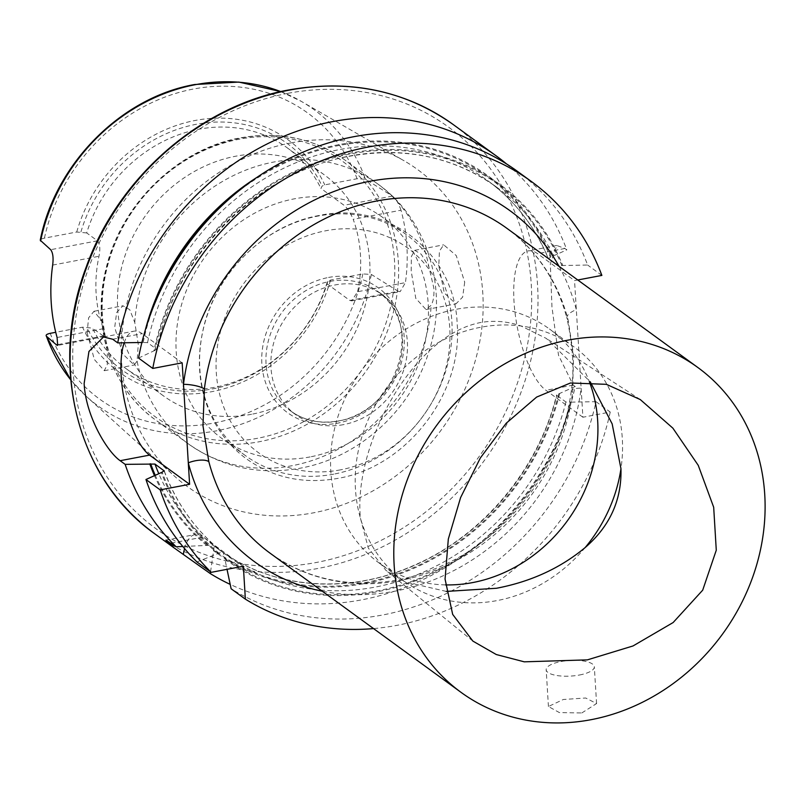 <?xml version="1.0" encoding="UTF-8"?>
<svg xmlns="http://www.w3.org/2000/svg" width="805" height="805" viewBox="0 0 805 805"><rect width="100%" height="100%" fill="white"/><g stroke="black" fill="none" stroke-linecap="round" stroke-linejoin="round"><path stroke-width="0.6" stroke-dasharray="4.03 3.02" d="M446.272 591.413L404.965 581.824L385.987 570.443L368.277 547.994L360.429 518.189C354.592 459.806 391.562 378.36 440.748 341.27C453.396 331.59 466.568 325.361 480.243 322.584C493.938 320.159 507.563 321.296 521.097 326.005L546.404 338.482L590.226 381.771M559.032 266.334A217.078 191.137 -53.9 0 1 576.32 309.663A16.08 6.188 -14.6 0 0 566.921 318.217C572.989 345.768 574.458 369.928 571.329 390.677C566.529 427.666 552.844 461.889 530.294 493.344C495.317 540.044 451.223 568.894 398.002 579.892C349.762 588.344 307.128 579.439 270.077 553.176A200.998 176.979 126.1 0 0 400.075 580.506A200.998 176.979 126.1 0 0 572.556 392.528A16.08 4.055 -172.9 0 1 571.329 390.677L571.329 390.677A16.08 4.055 -172.9 0 1 581.13 388.181L574.549 280.613L577.779 279.989M137.122 361.113L134.194 365.027L122.833 354.029L114.702 327.424L116.645 312.481L122.934 305.779L129.746 309.673L134.767 322.483L138.269 344.178L137.122 361.113A160.799 141.579 -53.9 0 0 188.269 443.807L155.395 419.848A160.799 141.579 -53.9 0 1 108.856 260.206A160.799 141.579 -53.9 0 1 240.816 138.088A160.799 141.579 -53.9 0 1 344.812 159.954A160.799 141.579 -53.9 0 1 391.351 319.595A160.799 141.579 -53.9 0 1 259.391 441.714A160.799 141.579 -53.9 0 1 155.395 419.848C110.979 388.342 91.015 326.428 106.139 268.186C121.203 203.947 177.835 148.834 240.192 137.897C279.305 130.984 314.171 138.339 344.812 159.954L377.686 183.912A160.799 141.579 -53.9 0 1 428.834 266.606L421.267 254.289L414.796 250.325L411.405 256.473L411.184 271.084L415.783 298.363L426.046 309.563L431.198 305.226C433.422 301.11 434.298 295.375 433.825 288.009L428.834 266.606M87.081 332.676L94.346 359.473L104.308 370.702L107.276 364.645L107.397 350.044L103.09 322.704L94.024 311.273L88.631 317.814L87.081 332.676M464.696 282.142L462.644 297.115L455.932 303.888L444.3 292.98L438.805 265.831L439.419 251.15L443.706 244.831L456.264 255.588L464.696 282.142M124.161 342.779A64.32 22.228 79.2 0 1 133.841 331.197A64.32 22.228 79.2 0 1 142.133 333.662L182.172 362.844M290.907 142.928A195.897 172.481 -53.9 0 1 404.13 160.799A195.897 172.481 -53.9 0 1 476.711 355.418A195.897 172.481 -53.9 0 1 313.527 512.825A195.897 172.481 -53.9 0 1 174.363 476.057A195.897 172.481 -53.9 0 1 132.926 283.149A195.897 172.481 -53.9 0 1 290.907 142.928M326.76 283.622L349.863 300.456L398.203 291.269L371.377 274.465L362.864 273.931L330.553 280.07L327.887 281.287L326.76 283.622A136.679 120.348 -53.9 0 1 214.613 387.326A136.679 120.348 -53.9 0 1 126.224 368.74A136.679 120.348 -53.9 0 1 92.515 328.128L82.553 327.192L55.736 332.294M398.203 291.269L400.155 291.662L405.428 282.625L357.601 291.712L351.684 300.869L349.863 300.456M357.601 291.712A136.679 120.348 126.1 0 0 353.174 219.302L401.001 210.216A187.042 164.683 -53.9 0 1 405.428 282.625M401.001 210.216C398.767 203.464 395.899 198.755 392.387 196.088L365.55 179.274L357.048 178.74L324.737 184.878L322.07 186.096L320.933 188.43L344.037 205.275C347.358 208.052 350.406 212.721 353.174 219.302M58.222 344.56L103.302 335.987L104.58 336.5L103.402 328.702A136.679 120.348 -53.9 0 1 98.975 256.282C100.454 248.916 99.951 243.754 97.475 240.806L86.699 232.947A136.679 120.348 -53.9 0 1 198.835 129.243A136.679 120.348 -53.9 0 1 287.224 147.828A136.679 120.348 -53.9 0 1 320.933 188.43M103.302 335.987L92.515 328.128M251.593 414.273A136.679 120.348 -53.9 0 1 163.204 395.688A136.679 120.348 -53.9 0 1 123.638 259.995A136.679 120.348 -53.9 0 1 235.805 156.19A136.679 120.348 -53.9 0 1 324.204 174.776A136.679 120.348 -53.9 0 1 363.759 310.468A136.679 120.348 -53.9 0 1 251.593 414.273M310.106 456.918A136.679 120.348 -53.9 0 1 221.717 438.333A136.679 120.348 -53.9 0 1 182.151 302.64A136.679 120.348 -53.9 0 1 294.328 198.835A136.679 120.348 -53.9 0 1 382.717 217.42A136.679 120.348 -53.9 0 1 422.273 353.123A136.679 120.348 -53.9 0 1 310.106 456.918M333.743 474.145A136.679 120.348 -53.9 0 1 245.344 455.56A136.679 120.348 -53.9 0 1 205.788 319.857A136.679 120.348 -53.9 0 1 317.955 216.062A136.679 120.348 -53.9 0 1 406.344 234.637A136.679 120.348 -53.9 0 1 445.91 370.34A136.679 120.348 -53.9 0 1 333.743 474.145M343.453 424.648A73.969 65.124 -53.9 0 1 295.616 414.595A73.969 65.124 -53.9 0 1 274.203 341.159A73.969 65.124 -53.9 0 1 334.91 284.98A73.969 65.124 -53.9 0 1 382.747 295.043A73.969 65.124 -53.9 0 1 404.15 368.479A73.969 65.124 -53.9 0 1 343.453 424.648M86.699 232.947L76.737 232.011L44.426 238.149C40.974 238.904 39.707 239.86 40.592 241.027M138.53 358.054L153.906 350.879A232.333 204.571 -53.9 0 1 346.15 153.916A232.333 204.571 -53.9 0 1 562.796 265.509L557.573 265.368L548.275 258.506C534.882 226.447 514.637 200.465 487.538 180.541A228.228 200.948 -53.9 0 1 548.487 258.747L550.379 257.248L566.821 249.872L564.909 248.473L556.768 245.475L550.328 263.778L551.968 307.087L558.539 355.347L573.261 385.102L575.183 386.501A253.263 222.985 -53.9 0 1 361.888 599.816A253.263 222.985 -53.9 0 1 230.19 584.39M153.906 350.879L156.623 349.239L147.536 342.608L142.354 342.467A232.333 204.571 -53.9 0 1 145.081 330.855M256.936 177.382A232.333 204.571 -53.9 0 1 338.472 144.729A232.333 204.571 -53.9 0 1 551.244 257.087M506.576 163.958A253.263 222.985 -53.9 0 1 566.821 249.872M575.183 386.501L558.73 393.887L556.839 395.376L565.925 401.997L571.148 402.138A232.333 204.571 -53.9 0 1 376.851 591.846A232.333 204.571 -53.9 0 1 224.887 558.992L227.02 569.336M571.148 402.138L595.992 401.665A253.263 222.985 -53.9 0 1 382.687 614.98A253.263 222.985 -53.9 0 1 231.126 588.767M579.499 675.003A24.12 7.829 -3.5 0 0 594.332 666.802A24.12 7.829 -3.5 0 0 561.015 661.539A24.12 7.829 -3.5 0 0 546.182 669.74A24.12 7.829 -3.5 0 0 579.499 675.003M581.814 712.958L596.575 703.56L585.698 698.005L563.339 699.485L548.426 706.508L559.354 712.576L581.814 712.958M572.556 392.528L573.573 355.387L568.109 319.827A200.998 176.979 126.1 0 0 506.848 228.298C536.653 250.365 556.678 280.331 566.921 318.217L566.921 318.217A16.08 6.188 -14.6 0 0 568.109 319.827M585.144 547.581A144.719 127.421 -53.9 0 1 404.965 581.824A144.719 127.421 -53.9 0 1 403.647 580.878A144.719 127.421 -53.9 0 1 360.429 518.189A144.719 127.421 -53.9 0 1 355.468 489.279A144.719 127.421 -53.9 0 1 440.748 341.27A144.719 127.421 -53.9 0 1 521.097 326.005A144.719 127.421 -53.9 0 1 574.126 346.975A144.719 127.421 -53.9 0 1 622.305 438.574A144.719 127.421 -53.9 0 1 620.957 468.681M445.477 584.903A144.719 127.421 -53.9 0 1 379.004 562.916A144.719 127.421 -53.9 0 1 330.825 471.317A144.719 127.421 -53.9 0 1 403.587 330.644A144.719 127.421 -53.9 0 1 549.483 329.014A144.719 127.421 -53.9 0 1 589.371 381.721M595.992 401.665L610.23 412.049L582.901 417.242L581.13 388.181A217.078 191.137 -53.9 0 1 394.842 591.192A217.078 191.137 -53.9 0 1 322.262 591.202M610.23 412.049A253.263 222.985 -53.9 0 1 373.56 628.584M196.973 561.96L222.19 551.787L213.094 545.166L182.785 546.484M218.125 553.689A232.333 204.571 -53.9 0 1 161.332 472.334M206.573 545.267A232.333 204.571 -53.9 0 1 154.419 475.554M164.27 470.945C176.496 503.769 195.816 530.726 222.21 551.797L222.19 551.787A228.228 200.948 -53.9 0 1 164.25 471.217M210.558 571.862L214.231 546.052L223.317 552.673L224.887 558.992M517.233 171.203A253.263 222.985 -53.9 0 1 587.63 265.036L562.796 265.509M601.868 275.411L587.63 265.036M559.606 393.715A232.333 204.571 -53.9 0 1 213.335 550.58M565.925 401.997A228.228 200.948 -53.9 0 1 227.785 556.044L218.698 549.413C271.778 588.817 347.73 595.036 414.152 565.251C482.889 535.667 538.807 468.822 556.617 394.913L556.839 395.376A228.228 200.948 -53.9 0 1 218.698 549.413A228.228 200.948 -53.9 0 1 214.231 546.052M223.317 552.673L223.337 552.693A228.228 200.948 -53.9 0 0 227.785 556.044L223.337 552.693M156.844 349.682L156.623 349.239A228.228 200.948 -53.9 0 1 349.028 156.13A228.228 200.948 -53.9 0 1 496.625 187.163A228.228 200.948 -53.9 0 1 557.573 265.368M582.901 417.242L545.941 390.304A72.359 25.005 79.2 0 1 515.2 314.091A72.359 25.005 79.2 0 1 528.251 250.898A72.359 25.005 79.2 0 1 537.579 253.666L574.549 280.613M184.587 548.638A64.32 22.228 79.2 0 1 195.011 534.58A64.32 22.228 79.2 0 1 203.303 537.046L243.352 566.227M112.73 339.247L142.133 333.662M453.225 124.554A253.263 222.985 -53.9 0 1 526.53 375.995A253.263 222.985 -53.9 0 1 318.689 568.33A253.263 222.985 -53.9 0 1 154.902 533.896M287.868 93.33A248.433 218.739 -53.9 0 1 531.25 284.356A248.433 218.739 -53.9 0 1 316.566 562.433A248.433 218.739 -53.9 0 1 73.185 371.397A248.433 218.739 -53.9 0 1 287.868 93.33M280.794 91.599A183.319 161.403 -53.9 0 1 301.352 101.4A183.319 161.403 -53.9 0 1 365.55 179.274M371.377 274.465A183.319 161.403 -53.9 0 1 216.575 430.816A183.319 161.403 -53.9 0 1 86.346 396.402A183.319 161.403 -53.9 0 1 70.729 379.829M257.65 438.272A158.384 139.456 -53.9 0 1 102.487 316.476A158.384 139.456 -53.9 0 1 239.357 139.195A158.384 139.456 -53.9 0 1 394.52 260.981A158.384 139.456 -53.9 0 1 257.65 438.272M134.767 322.483A160.799 141.579 -53.9 0 1 273.69 162.047A160.799 141.579 -53.9 0 1 377.686 183.912C428.834 220.127 449.039 291.42 428.632 352.429C410.792 410.389 359.292 457.492 300.557 468.138C259.371 475.483 221.949 467.373 188.269 443.807A160.799 141.579 -53.9 0 0 292.265 465.672A160.799 141.579 -53.9 0 0 431.198 305.226M340.334 469.879A126.627 111.493 -53.9 0 1 216.283 372.514A126.627 111.493 -53.9 0 1 325.713 230.773A126.627 111.493 -53.9 0 1 449.764 328.148A126.627 111.493 -53.9 0 1 340.334 469.879M328.561 277.453A77.179 67.962 -53.9 0 1 404.17 336.812A77.179 67.962 -53.9 0 1 337.476 423.199A77.179 67.962 -53.9 0 1 261.867 363.85A77.179 67.962 -53.9 0 1 328.561 277.453M329.98 281.388A73.969 65.124 -53.9 0 1 377.817 291.45A73.969 65.124 -53.9 0 1 399.23 364.886A73.969 65.124 -53.9 0 1 338.523 421.055A73.969 65.124 -53.9 0 1 290.686 411.003A73.969 65.124 -53.9 0 1 269.283 337.567A73.969 65.124 -53.9 0 1 329.98 281.388M44.426 238.149A176.889 155.747 -53.9 0 1 193.431 89.033A176.889 155.747 -53.9 0 1 357.048 178.74M76.737 232.011A143.642 126.476 -53.9 0 1 195.353 120.428A143.642 126.476 -53.9 0 1 324.737 184.878M80.933 231.921A140.161 123.407 -53.9 0 1 196.319 124.272A140.161 123.407 -53.9 0 1 322.07 186.096M154.771 350.718A231.438 203.776 -53.9 0 1 350.074 153.986A231.438 203.776 -53.9 0 1 561.93 265.67M147.536 342.608A228.228 200.948 -53.9 0 1 339.941 149.509A228.228 200.948 -53.9 0 1 487.538 180.541L496.625 187.163C453.708 156.824 404.643 146.52 349.44 156.251C258.355 172.059 175.591 255.145 156.854 349.682M234.678 194.277A231.438 203.776 -53.9 0 1 338.523 145.574A231.438 203.776 -53.9 0 1 550.379 257.248M219.272 553.468A231.438 203.776 -53.9 0 1 162.197 472.173M207.72 545.055A231.438 203.776 -53.9 0 1 155.204 475.192M213.094 545.166A228.228 200.948 -53.9 0 1 158.736 473.541M570.282 402.299A231.438 203.776 -53.9 0 1 224.816 557.825M558.73 393.887A231.438 203.776 -53.9 0 1 213.265 549.402M143.22 342.306A231.438 203.776 -53.9 0 1 154.349 304.491M327.887 281.287A140.161 123.407 -53.9 0 1 212.51 388.926A140.161 123.407 -53.9 0 1 86.759 327.102M330.553 280.07A143.642 126.476 -53.9 0 1 211.936 391.653A143.642 126.476 -53.9 0 1 82.553 327.192M362.864 273.931A176.889 155.747 -53.9 0 1 213.858 423.048A176.889 155.747 -53.9 0 1 50.242 333.33M103.402 328.702L57.095 337.496M52.667 265.087L98.975 256.282M97.475 240.806L50.675 249.701M392.387 196.088L344.037 205.275M573.261 385.102L545.941 390.304M564.909 248.473L537.579 253.666M171.163 543.154L203.303 537.046M472.867 641.092L385.987 570.443M104.308 370.702L134.194 365.027M426.046 309.563L455.932 303.888M103.503 336.963L133.841 331.197M280.824 91.599L301.352 101.4L404.13 160.799M163.204 395.688L126.224 368.74M245.344 455.56L221.717 438.333M318.84 215.559C265.61 224.967 217.602 271.164 204.068 325.602C195.263 360.912 198.926 393.484 215.066 423.309C223.015 437.377 233.37 449.15 246.149 458.629C273.096 477.848 303.706 484.429 337.959 478.361C406.424 467.021 463.066 393.645 457.18 324.043C454.885 253.092 387.758 200.385 318.84 215.559M295.616 414.595L290.686 411.003C304.471 420.763 320.269 424.074 338.11 420.935C397.791 413.025 425.392 321.437 377.817 291.45L382.747 295.043M596.575 703.56L594.332 666.802M403.647 580.878L379.004 562.916M574.126 346.975L549.483 329.014M640.257 399.552L546.404 338.482M548.426 706.508L546.182 669.74M406.344 234.637L382.717 217.42M324.204 174.776L287.224 147.828M70.729 379.859L86.346 396.402L174.363 476.057M556.768 245.475L528.251 250.898M165.941 540.105L195.011 534.58M351.684 300.869L400.155 291.662M104.58 336.5L57.658 345.425M414.796 250.325L443.706 244.831M94.024 311.273L122.934 305.779"/><path stroke-width="1.21" d="M587.398 659.869L524.276 661.831L496.272 654.525L472.867 641.092L452.672 614.386L445.064 579.117L448.315 539.078L460.601 497.591L480.384 457.894L506.184 423.269L536.643 397.076L570.463 382.989L606.366 384.327L640.257 399.552L672.869 428.149L698.247 465.34L713.683 507.261L716.279 550.207L702.695 590.176L673.131 622.547L633.012 645.962L587.398 659.869M590.226 381.771L612.162 423.893L620.957 468.681A144.719 127.421 -53.9 0 1 585.144 547.581C560.361 568.149 530.807 581.713 496.494 588.264L446.272 591.413M373.56 628.584A253.263 222.985 -53.9 0 1 245.364 599.141L243.352 566.227L211.212 572.335A253.263 222.985 -53.9 0 1 160.195 489.883L189.608 484.298L149.559 455.117A64.32 22.228 79.2 0 1 121.203 376.428A64.32 22.228 79.2 0 1 124.161 342.779M142.354 342.467L117.721 342.89L112.73 339.247L103.503 336.963L88.942 351.453L84.143 383.472C85.622 415.944 107.095 451.675 120.156 460.702L125.147 464.344L154.963 464.062L164.26 470.945M280.824 91.599L238.844 82.08L194.689 84.515C121.142 97.325 54.951 164.15 40.25 240.222L50.675 249.701C52.909 252.599 53.573 257.731 52.667 265.087A185.422 163.264 126.1 0 0 57.095 337.496L57.658 345.425L56.491 344.882L58.222 344.56M145.081 330.855A232.333 204.571 -53.9 0 1 256.936 177.382M117.721 342.89A253.263 222.985 -53.9 0 1 332.636 121.605A253.263 222.985 -53.9 0 1 496.423 156.039A253.263 222.985 -53.9 0 1 506.576 163.958M189.608 484.298L182.172 362.844L152.769 368.438A253.263 222.985 -53.9 0 1 367.684 147.144A253.263 222.985 -53.9 0 1 531.471 181.578A253.263 222.985 -53.9 0 1 601.868 275.411L577.779 279.989M152.769 368.438L138.53 358.054A253.263 222.985 -53.9 0 1 353.445 136.769A253.263 222.985 -53.9 0 1 517.233 171.203L531.471 181.578M227.02 569.336L231.126 588.767L245.364 599.141M394.148 565.14A200.998 176.979 -53.9 0 1 495.206 369.757A200.998 176.979 -53.9 0 1 697.834 367.493A200.998 176.979 -53.9 0 1 764.75 494.713A200.998 176.979 -53.9 0 1 663.692 690.106A200.998 176.979 -53.9 0 1 461.064 692.37A200.998 176.979 -53.9 0 1 394.148 565.14M559.032 266.334A217.078 191.137 -53.9 0 0 346.22 187.223A217.078 191.137 -53.9 0 0 183.49 384.317A16.08 4.055 -172.9 0 1 204.379 388.946L202.971 425.805L208.827 461.647A16.08 6.188 -14.6 0 0 188.29 462.835A217.078 191.137 -53.9 0 0 322.262 591.202M589.371 381.721A144.719 127.421 -53.9 0 1 597.662 420.613A144.719 127.421 -53.9 0 1 445.477 584.903M620.957 468.681C621.812 499.935 609.878 526.239 585.144 547.581M164.25 471.217A228.228 200.948 -53.9 0 1 164.049 470.684L162.197 472.173L145.957 479.508L160.195 489.883M211.212 572.335L196.973 561.96A253.263 222.985 -53.9 0 1 145.957 479.508M182.785 546.484L176.164 546.796A253.263 222.985 -53.9 0 1 125.147 464.344M154.419 475.554A232.333 204.571 -53.9 0 1 149.78 463.911M230.19 584.39A253.263 222.985 -53.9 0 1 210.316 573.603L210.558 571.862M176.164 546.796L165.941 540.105L173.95 547.782L210.316 573.603M55.736 332.294L50.242 333.33C46.801 334.085 45.523 335.051 46.418 336.218L56.491 344.882M70.729 379.859L46.418 336.218A183.319 161.403 -53.9 0 0 70.729 379.829M183.409 553.991A64.32 22.228 79.2 0 1 184.587 548.638M289.438 90.12A253.263 222.985 -53.9 0 1 453.225 124.554C405.126 90.603 350.326 79.071 288.814 89.939C200.234 105.767 117.973 177.724 86.236 266.978C48.411 365.923 77.411 479.367 154.902 533.896A253.263 222.985 -53.9 0 1 81.597 282.454A253.263 222.985 -53.9 0 1 289.438 90.12M40.592 241.027A183.319 161.403 -53.9 0 1 195.404 84.676A183.319 161.403 -53.9 0 1 280.794 91.599M697.834 367.493L506.848 228.298A200.998 176.979 126.1 0 0 320.531 220.942A200.998 176.979 126.1 0 0 204.379 388.946M208.827 461.647A200.998 176.979 126.1 0 0 270.077 553.176L461.064 692.37M155.204 475.192A231.438 203.776 -53.9 0 1 150.646 463.75M158.736 473.541A228.228 200.948 -53.9 0 1 154.963 464.062M154.349 304.491A231.438 203.776 -53.9 0 1 234.678 194.277M120.156 460.702L149.559 455.117M496.423 156.039L453.225 124.554M173.95 547.782L154.902 533.896"/></g></svg>
